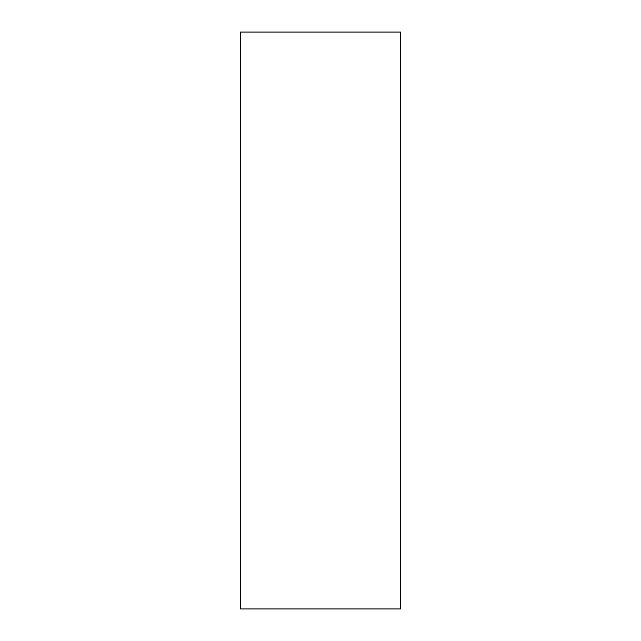 <?xml version="1.0" encoding="UTF-8"?>
<svg xmlns="http://www.w3.org/2000/svg" width="641" height="641" viewBox="0 0 641 641"><rect width="100%" height="100%" fill="white"/><g stroke="black" fill="none" stroke-linecap="round" stroke-linejoin="round"><path stroke-width="0.96" d="M240.471 528.921L240.471 571.435C240.471 589.52 240.471 589.52 240.471 571.435L240.471 528.921M240.471 55.39L240.471 97.913C240.471 115.997 240.471 115.997 240.471 97.913L240.471 55.39M240.471 305.493L240.471 328C240.471 337.575 240.471 337.575 240.471 328L240.471 305.493M400.529 608.95L240.471 608.95L400.529 608.95L400.529 32.05L240.471 32.05L240.471 608.95L240.471 32.05L400.529 32.05L400.529 608.95"/></g></svg>

